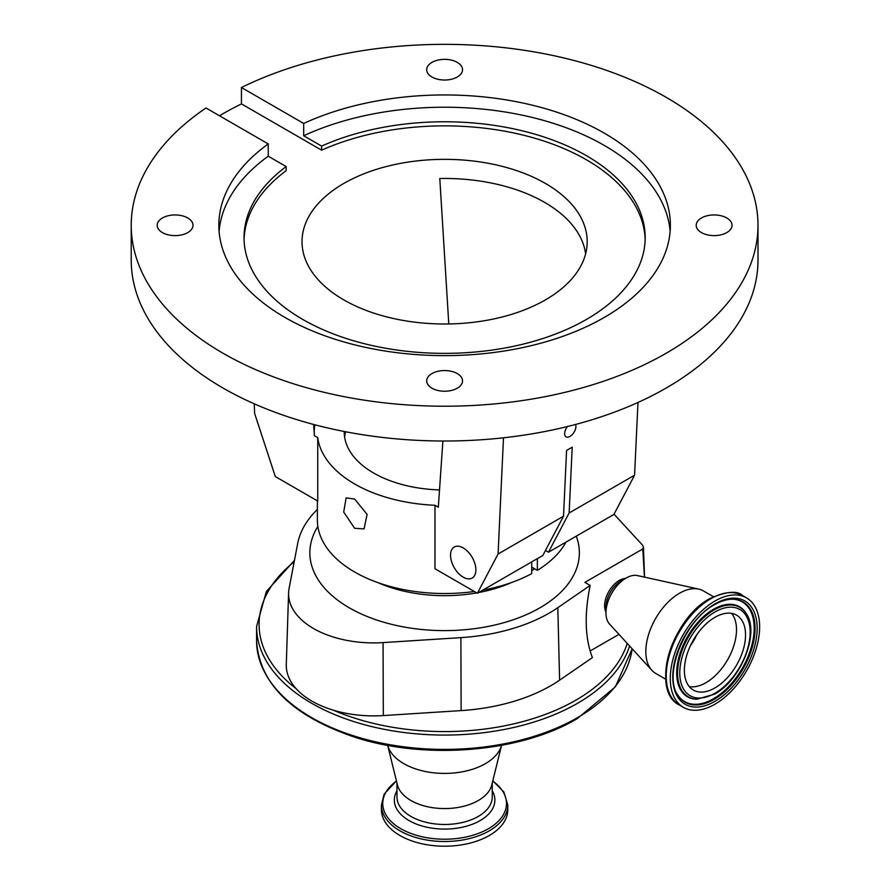 <?xml version="1.0" encoding="UTF-8"?>
<svg xmlns="http://www.w3.org/2000/svg" width="890" height="890" viewBox="0 0 890 890"><rect width="100%" height="100%" fill="white"/><g stroke="black" fill="none" stroke-linecap="round" stroke-linejoin="round"><path stroke-width="1.33" d="M665.742 679.259L655.63 673.363A47.637 27.501 -60 0 1 651.803 670.248A47.637 27.501 -60 0 1 649.678 631.299A47.637 27.501 -60 0 1 679.504 593.252A47.637 27.501 -60 0 1 698.661 589.091A47.637 27.501 -60 0 1 703.267 590.849L713.435 596.667M651.803 670.248L609.528 624.035A28.424 16.409 -60 0 1 605.957 612.887A28.424 16.409 -60 0 1 626.059 578.077L626.059 578.077A28.424 16.409 -60 0 1 637.485 575.585L698.661 589.091M605.957 612.887L605.957 607.058A21.282 12.282 -60 0 1 621.009 580.992L626.059 578.077L621.009 580.992M625.392 578.467A20.681 11.937 120 0 0 619.229 580.458A20.681 11.937 120 0 0 605.957 612.098M668.245 690.228A61.989 35.789 -60 0 1 709.575 598.892M683.375 707.327L679.315 704.98A63.179 36.479 -60 0 1 669.625 654.361A63.179 36.479 -60 0 1 710.899 598.681A63.179 36.479 -60 0 1 742.494 595.555L746.554 597.902A63.179 36.479 -60 0 1 756.233 648.521A63.179 36.479 -60 0 1 714.959 704.201A63.179 36.479 -60 0 1 683.375 707.327A63.179 36.479 -60 0 1 673.685 656.698A63.179 36.479 -60 0 1 714.959 601.028A63.179 36.479 -60 0 1 746.554 597.902M714.959 701.331A59.663 34.454 -60 0 1 672.773 676.967A59.663 34.454 -60 0 1 714.959 603.898A59.663 34.454 -60 0 1 757.156 628.251A59.663 34.454 -60 0 1 714.959 701.331M732.937 599.226A57.572 33.242 -60 0 1 752.918 640.566A57.572 33.242 -60 0 1 713.469 698.75A57.572 33.242 -60 0 1 677.713 694.868M696.603 699.195A51.987 30.015 -60 0 1 696.225 699.195A51.987 30.015 -60 0 1 695.88 699.173A51.987 30.015 -60 0 1 677.835 661.837A51.987 30.015 -60 0 1 713.469 609.294A51.987 30.015 -60 0 1 745.742 612.81A51.987 30.015 -60 0 1 745.931 613.099A51.987 30.015 -60 0 1 746.131 613.41M715.927 692.676A51.987 30.015 -60 0 1 713.469 694.189M714.959 687.926A43.243 24.965 -60 0 1 693.343 690.062A43.243 24.965 -60 0 1 686.713 655.407A43.243 24.965 -60 0 1 714.959 617.304A43.243 24.965 -60 0 1 736.586 615.157A43.243 24.965 -60 0 1 743.217 649.811A43.243 24.965 -60 0 1 714.959 687.926M317.374 509.403A147.796 85.329 0 0 0 297.705 543.423L289.094 588.346A85.129 49.15 0 0 0 288.594 592.851A85.129 49.15 0 0 0 313.502 628.507A85.129 49.15 0 0 0 383.067 642.602L460.875 637.629A147.796 85.329 0 0 0 557.83 607.67L590.17 585.42L584.886 582.372L642.791 548.941L644.438 577.12M618.962 634.348L590.126 650.99M590.17 585.42C584.24 614.167 584.975 638.219 592.395 657.599L559.599 680.171A150.099 86.664 180 0 1 461.131 710.598L383.323 715.571A87.42 50.474 180 0 1 333.361 710.187A87.42 50.474 180 0 1 311.878 701.098A87.42 50.474 180 0 1 296.147 688.693A87.42 50.474 180 0 1 286.291 664.474L288.594 592.851M501.56 745.331A57.661 33.297 180 0 1 485.384 763.665A57.661 33.297 180 0 1 426.788 771.786A57.661 33.297 180 0 1 387.662 745.331L397.452 784.958A47.637 27.501 180 0 0 429.547 807.152A47.637 27.501 180 0 0 478.297 800.51A47.637 27.501 180 0 0 491.77 784.958L501.571 745.331M507.79 805.038L507.79 809.722A63.179 36.479 180 0 1 489.289 835.521A63.179 36.479 180 0 1 420.436 843.42A63.179 36.479 180 0 1 381.432 809.722L381.432 805.038A63.179 36.479 180 0 0 420.436 838.736A63.179 36.479 180 0 0 489.289 830.826A63.179 36.479 180 0 0 507.79 805.038L503.862 792L492.793 780.808M614.044 514.186L642.547 545.158L643.426 547.105L642.791 548.941M344.241 431.494A100.37 57.95 0 0 0 344.241 432.039A100.37 57.95 0 0 0 373.633 473.024A100.37 57.95 0 0 0 439.538 489.912M354.643 528.293L343.707 512.073L346.132 497.899L354.643 499.045L367.103 514.375L364.043 528.916L354.643 528.293M254.217 403.804L254.64 413.461L275.31 476.562L317.741 501.059L317.741 437.602A127.237 73.458 0 0 0 354.643 483.982A127.237 73.458 0 0 0 434.976 505.286L438.325 507.222L442.886 441.017M317.374 500.848L317.374 520.06A127.237 73.458 0 0 0 354.643 572.014A127.237 73.458 0 0 0 474.359 591.483M482.792 590.137A127.237 73.458 0 0 0 531.719 573.605L531.719 561.89M503.495 437.802L498.077 554.003L477.407 593.252L434.976 568.755L434.976 505.286M314.849 424.786A130.374 75.272 0 0 0 314.292 434.053M313.669 424.474L314.393 435.677L317.741 437.602M585.609 253.917A141.41 81.635 180 0 0 544.602 202.364A141.41 81.635 180 0 0 439.793 178.501L448.782 323.949M343.785 299.874A142.589 82.325 180 0 1 302.122 244.717A142.589 82.325 180 0 1 387.617 166.208A142.589 82.325 180 0 1 545.437 183.451A142.589 82.325 180 0 1 587.1 244.717A142.589 82.325 180 0 1 496.731 318.297A142.589 82.325 180 0 1 343.785 299.874M567.453 426.544A7.966 4.35 122.5 0 0 565.984 436.79A7.966 4.35 122.5 0 0 569.967 436.4A7.966 4.35 122.5 0 0 575.507 424.486M531.719 567.108L537.349 570.356A127.237 73.458 0 0 0 565.984 542.11M545.47 550.487L548.474 552.212L569.144 512.974L572.203 447.192L566.574 450.44L563.515 516.222L542.844 555.471L477.407 593.252M569.144 512.974L634.581 475.193L637.974 402.48M498.077 554.003L563.515 516.222M548.474 552.212L613.911 514.431L634.581 475.193M537.349 570.356L537.349 558.642M463.223 577.165A17.911 10.335 60 0 1 451.519 561.379A17.911 10.335 60 0 1 454.267 547.027A17.911 10.335 60 0 1 463.223 547.917A17.911 10.335 60 0 1 474.926 563.704A17.911 10.335 60 0 1 472.178 578.055A17.911 10.335 60 0 1 463.223 577.165M670.125 231.433A225.771 130.34 0 0 0 604.254 145.404A225.771 130.34 0 0 0 303.69 135.736L321.624 146.094A200.573 115.8 180 0 1 586.432 155.694A200.573 115.8 180 0 1 645.183 237.574A200.573 115.8 180 0 1 521.362 344.552A200.573 115.8 180 0 1 302.789 319.454A200.573 115.8 180 0 1 244.038 237.574A200.573 115.8 180 0 1 286.168 166.564L286.168 170.658A200.573 115.8 0 0 0 244.071 239.621M645.15 239.621A200.573 115.8 0 0 0 586.432 159.788A200.573 115.8 0 0 0 321.624 150.188L241.446 103.896L241.446 87.52L303.69 123.454L303.69 135.736M219.496 115.789A313.391 180.937 180 0 1 241.446 103.896M321.624 146.094L321.624 150.188M131.219 225.292A313.391 180.937 0 0 0 223.012 353.23A313.391 180.937 0 0 0 564.538 392.445A313.391 180.937 0 0 0 758.002 225.292L758.002 260.091A313.391 180.937 0 0 1 564.538 427.245A313.391 180.937 0 0 1 223.012 388.029A313.391 180.937 0 0 1 131.219 260.091L131.219 225.292A313.391 180.937 0 0 1 205.99 107.99L268.235 143.924L268.235 156.206A225.771 130.34 0 0 0 219.096 231.433M286.168 166.564L268.235 156.206M268.235 143.924A225.771 130.34 0 0 0 218.84 225.292A225.771 130.34 0 0 0 284.967 317.452A225.771 130.34 0 0 0 531.007 345.709A225.771 130.34 0 0 0 670.381 225.292A225.771 130.34 0 0 0 604.254 133.122A225.771 130.34 0 0 0 303.69 123.454M431.95 76.996A17.911 10.335 0 0 0 451.464 79.243A17.911 10.335 0 0 0 462.522 69.687A17.911 10.335 0 0 0 457.271 62.378A17.911 10.335 0 0 0 437.758 60.131A17.911 10.335 0 0 0 426.699 69.687A17.911 10.335 0 0 0 431.95 76.996M162.436 232.602A17.911 10.335 0 0 0 181.949 234.838A17.911 10.335 0 0 0 193.008 225.292A17.911 10.335 0 0 0 187.757 217.972A17.911 10.335 0 0 0 168.243 215.736A17.911 10.335 0 0 0 157.185 225.292A17.911 10.335 0 0 0 162.436 232.602M701.465 232.602A17.911 10.335 0 0 0 720.978 234.838A17.911 10.335 0 0 0 732.036 225.292A17.911 10.335 0 0 0 726.785 217.972A17.911 10.335 0 0 0 707.272 215.736A17.911 10.335 0 0 0 696.214 225.292A17.911 10.335 0 0 0 701.465 232.602M431.95 388.207A17.911 10.335 0 0 0 451.464 390.443A17.911 10.335 0 0 0 462.522 380.887A17.911 10.335 0 0 0 457.271 373.578A17.911 10.335 0 0 0 437.758 371.341A17.911 10.335 0 0 0 426.699 380.887A17.911 10.335 0 0 0 431.95 388.207M758.002 225.292A313.391 180.937 0 0 0 666.21 97.344A313.391 180.937 0 0 0 241.446 87.52M345.676 431.772A100.281 57.895 0 0 0 344.597 436.968M733.304 599.226A57.939 33.453 -60 0 1 733.371 599.237A57.939 33.453 -60 0 1 753.83 640.633A57.939 33.453 -60 0 1 714.091 699.418A57.939 33.453 -60 0 1 677.935 695.246A57.939 33.453 -60 0 1 677.902 695.179M696.225 699.195L696.97 699.217A51.62 29.804 -60 0 1 678.669 662.371A51.62 29.804 -60 0 1 714.091 609.962A51.62 29.804 -60 0 1 746.321 613.722L745.931 613.099M714.959 693.243A49.773 28.736 -60 0 1 679.771 672.929A49.773 28.736 -60 0 1 714.959 611.975A49.773 28.736 -60 0 1 750.159 632.289A49.773 28.736 -60 0 1 714.959 693.243M731.591 613.377A43.243 24.965 -60 0 1 732.793 648.743A43.243 24.965 -60 0 1 705.926 682.708A43.243 24.965 -60 0 1 689.294 686.624M696.736 634.781A38.092 21.994 -60 0 1 690.406 645.74M627.216 643.381A185.532 107.112 180 0 1 575.797 700.207A185.532 107.112 180 0 1 333.361 710.187M383.067 642.602L383.323 715.571M629.597 645.984A188.035 108.558 180 0 1 577.566 703.278A188.035 108.558 180 0 1 372.654 726.807A188.035 108.558 180 0 1 256.576 626.515L256.576 640.845A188.035 108.558 180 0 0 372.654 741.136A188.035 108.558 180 0 0 577.566 717.607A188.035 108.558 180 0 0 632.145 648.765M296.147 688.693A185.532 107.112 180 0 1 294.19 561.768M492.248 783.022L492.248 796.973A47.637 27.501 180 0 1 478.297 816.419A47.637 27.501 180 0 1 426.377 822.382A47.637 27.501 180 0 1 396.973 796.973L396.973 783.022M492.248 790.776A50.274 29.025 180 0 1 480.155 820.58A50.274 29.025 180 0 1 418.1 824.719A50.274 29.025 180 0 1 396.973 790.776M492.737 781.053A61.855 35.711 180 0 1 488.354 828.757A61.855 35.711 180 0 1 403.248 830.059A61.855 35.711 180 0 1 396.495 781.053M460.875 637.629L461.131 710.598M317.852 526.413A134.757 77.797 0 0 0 349.325 607.837A134.757 77.797 0 0 0 509.269 621.075A134.757 77.797 0 0 0 576.253 536.181M557.83 607.67L559.599 680.171M377.927 582.627A109.681 63.324 0 0 0 476.784 592.885M478.598 592.562A109.681 63.324 0 0 0 511.294 582.627M531.719 570.835A109.681 63.324 0 0 0 534.445 568.677M679.882 705.303C649.644 691.73 671.549 618.539 709.864 598.558C726.596 591.249 737.654 590.348 743.05 595.888M677.935 695.246C662.983 675.332 684.699 620.174 714.548 604.71C721.334 600.85 727.608 599.026 733.371 599.237M696.97 699.217L714.548 694.167C740.892 680.116 759.982 633.079 746.321 613.722M632.156 648.777L615.379 686.846L577.054 718.753C520.539 752.384 425.587 760.271 355.099 737.298C292.254 716.027 259.413 683.876 256.576 640.845M294.445 560.422L266.355 591.516L256.576 626.515M396.428 780.808L384.146 794.136L381.432 805.038M643.426 547.105L644.571 577.154"/></g></svg>
